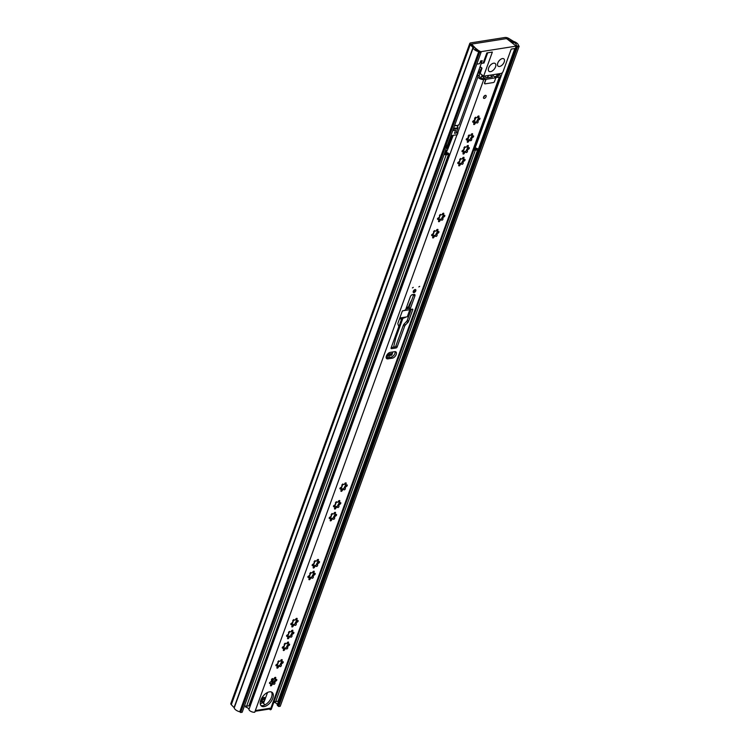 <?xml version="1.0" encoding="UTF-8"?>
<svg xmlns="http://www.w3.org/2000/svg" width="750" height="750" viewBox="0 0 750 750"><rect width="100%" height="100%" fill="white"/><g stroke="black" fill="none" stroke-linecap="round" stroke-linejoin="round"><path stroke-width="1.12" d="M517.659 46.434L278.719 706.509L280.228 706.266L519.169 46.191L517.659 46.434L516.759 45.712A2.184 0.938 -160.1 0 1 516.197 44.766A3.272 1.397 19.9 0 0 513.356 42.309A3.272 1.397 -160.1 0 1 511.744 41.559L506.363 38.625L472.134 44.016L471.984 44.597L474.759 47.391A3.272 1.397 -160.1 0 1 475.275 48.309A3.272 1.397 19.9 0 0 478.575 50.7A2.184 0.938 -160.1 0 1 480.206 51.469L481.116 52.191L242.175 712.266L240.666 712.5L479.606 52.425L481.116 52.191M519.169 46.191L518.269 45.478A5.456 2.334 19.9 0 0 513.525 41.381L508.941 38.541A3.272 1.397 19.9 0 0 504.938 37.5L470.709 42.891A3.272 1.397 19.9 0 0 469.772 43.462A3.272 1.397 19.9 0 0 470.25 44.634L473.194 47.738A5.456 2.334 19.9 0 0 478.697 51.712L479.606 52.425M469.772 43.462L230.831 703.538A3.272 1.397 19.9 0 0 231.309 704.709L234.253 707.812A5.456 2.334 19.9 0 0 239.756 711.788L240.666 712.5M278.719 706.509L277.809 705.788A2.184 0.938 -160.1 0 1 277.256 704.841A3.272 1.397 19.9 0 0 274.416 702.384A3.272 1.397 -160.1 0 1 273.853 702.178M478.697 51.712L239.756 711.788M493.631 63.188A4.978 2.756 128.2 0 0 489.187 66.816A4.978 2.756 128.2 0 0 489.019 71.334A4.978 2.756 128.2 0 0 490.566 71.653A4.978 2.756 128.2 0 0 495.009 68.025A4.978 2.756 128.2 0 0 495.178 63.506A4.978 2.756 128.2 0 0 493.631 63.188M499.556 66.469A4.641 2.569 -51.8 0 1 498.113 66.169A4.641 2.569 -51.8 0 1 498.281 61.959A4.641 2.569 -51.8 0 1 502.416 58.575A4.641 2.569 -51.8 0 1 503.859 58.875A4.641 2.569 -51.8 0 1 503.7 63.084A4.641 2.569 -51.8 0 1 499.556 66.469M516.178 46.125L506.606 38.587L470.531 44.269L480.103 51.806L516.178 46.125L515.334 48.441L511.219 49.097L503.156 71.372A2.184 1.209 128.2 0 1 500.981 73.463L483.619 76.2L492.356 52.069L486.844 52.931L483.15 63.141L481.266 63.441L482.278 60.656L480.684 60.909L479.672 63.694L476.784 64.144M450.881 135.703L457.247 134.7L457.95 132.75L456.581 131.672M457.95 132.75L454.481 133.294L455.616 130.144L452.728 130.594M479.072 75.825L479.981 73.331L483.619 76.2M469.472 135.188L468.225 138.628L466.472 138.909M475.884 117.459L474.141 122.297M478.631 136.481L479.166 136.903L476.147 145.256L475.406 145.378M479.166 136.903L478.444 137.006M483.356 62.578L483.966 63.066L487.688 52.8M480.253 66.731L480.319 66.084M477.413 74.588L477.806 73.5M455.616 130.144A6.112 2.616 -160.1 0 1 453.019 129.806M480.141 62.391A5.456 2.334 19.9 0 0 480.45 62.353A5.456 2.334 19.9 0 0 481.959 61.528A5.456 2.334 -160.1 0 1 480.45 62.353A5.456 2.334 -160.1 0 1 480.141 62.391M447.731 144.412A1.641 0.703 19.9 0 0 447.984 144.188L451.059 135.675M479.944 67.125L481.978 68.091L480.506 72.638L477.619 73.528M477.956 72.6L480.3 72.234L481.247 68.147M479.438 68.513L479.231 69.544A2.184 0.938 19.9 0 0 479.194 69.178M480.403 70.462L479.231 69.544M480.3 72.234L478.584 70.884M445.5 150.562L446.644 150.375A1.641 0.909 -51.8 0 0 447.45 149.972L453.234 135.328M451.969 135.534L447.356 148.256L446.278 148.425M447.356 148.256L446.569 147.628M478.659 118.097A0.975 0.534 128.2 0 1 478.303 118.463L476.962 120.853A0.975 0.534 128.2 0 1 475.959 122.156M473.756 123.797A0.975 0.534 128.2 0 0 475.05 123.694A1.266 0.703 -51.8 0 1 476.653 122.7A1.266 0.703 -51.8 0 1 476.803 122.934A0.975 0.534 128.2 0 0 478.163 121.622A1.266 0.703 -51.8 0 1 478.125 120.825A1.266 0.703 -51.8 0 1 479.278 119.634A0.975 0.534 128.2 0 0 479.503 118.116A1.266 0.703 -51.8 0 1 478.744 118.163A1.266 0.703 -51.8 0 1 478.65 117.309A1.266 0.703 -51.8 0 1 478.866 116.888A0.975 0.534 128.2 0 0 477.731 116.662A1.266 0.703 -51.8 0 1 476.137 117.656A1.266 0.703 -51.8 0 1 475.988 117.422A0.975 0.534 128.2 0 0 474.628 118.734A1.266 0.703 -51.8 0 1 474.534 119.812A1.266 0.703 -51.8 0 1 473.512 120.712A0.975 0.534 128.2 0 0 473.287 122.241A1.266 0.703 -51.8 0 1 474.047 122.194A1.266 0.703 -51.8 0 1 473.925 123.469A0.975 0.534 128.2 0 0 473.756 123.797M291.891 626.184A0.975 0.534 128.2 0 0 293.194 626.081A1.266 0.703 -51.8 0 1 294.788 625.087A1.266 0.703 -51.8 0 1 294.938 625.322A0.975 0.534 128.2 0 0 296.297 624.009A1.266 0.703 -51.8 0 1 296.269 623.212A1.266 0.703 -51.8 0 1 297.413 622.031A0.975 0.534 128.2 0 0 297.638 620.503A1.266 0.703 -51.8 0 1 296.878 620.55A1.266 0.703 -51.8 0 1 296.794 619.697A1.266 0.703 -51.8 0 1 297.009 619.275A0.975 0.534 128.2 0 0 295.875 619.05A1.266 0.703 -51.8 0 1 294.272 620.044A1.266 0.703 -51.8 0 1 294.131 619.809A0.975 0.534 128.2 0 0 292.762 621.122A1.266 0.703 -51.8 0 1 292.669 622.2A1.266 0.703 -51.8 0 1 291.656 623.1A0.975 0.534 128.2 0 0 291.422 624.628A1.266 0.703 -51.8 0 1 292.181 624.581A1.266 0.703 -51.8 0 1 292.059 625.856A0.975 0.534 128.2 0 0 291.891 626.184M296.803 620.484A0.975 0.534 128.2 0 1 296.447 620.85L295.106 623.241A0.975 0.534 128.2 0 1 294.094 624.544M287.625 637.969A0.975 0.534 128.2 0 0 288.928 637.866A1.266 0.703 -51.8 0 1 290.522 636.872A1.266 0.703 -51.8 0 1 290.672 637.106A0.975 0.534 128.2 0 0 292.031 635.794A1.266 0.703 -51.8 0 1 292.003 634.997A1.266 0.703 -51.8 0 1 293.147 633.816A0.975 0.534 128.2 0 0 293.372 632.288A1.266 0.703 -51.8 0 1 292.613 632.344A1.266 0.703 -51.8 0 1 292.519 631.481A1.266 0.703 -51.8 0 1 292.744 631.059A0.975 0.534 128.2 0 0 291.609 630.844A1.266 0.703 -51.8 0 1 290.006 631.828A1.266 0.703 -51.8 0 1 289.856 631.603A0.975 0.534 128.2 0 0 288.497 632.906A1.266 0.703 -51.8 0 1 288.403 633.984A1.266 0.703 -51.8 0 1 287.391 634.894A0.975 0.534 128.2 0 0 287.156 636.422A1.266 0.703 -51.8 0 1 287.916 636.366A1.266 0.703 -51.8 0 1 287.794 637.641A0.975 0.534 128.2 0 0 287.625 637.969M292.538 632.278A0.975 0.534 128.2 0 1 292.181 632.634L290.831 635.034A0.975 0.534 128.2 0 1 289.828 636.328M283.359 649.753A0.975 0.534 128.2 0 0 284.662 649.65A1.266 0.703 -51.8 0 1 286.256 648.666A1.266 0.703 -51.8 0 1 286.406 648.891A0.975 0.534 128.2 0 0 287.766 647.587A1.266 0.703 -51.8 0 1 287.728 646.791A1.266 0.703 -51.8 0 1 288.881 645.6A0.975 0.534 128.2 0 0 289.106 644.072A1.266 0.703 -51.8 0 1 288.347 644.128A1.266 0.703 -51.8 0 1 288.253 643.275A1.266 0.703 -51.8 0 1 288.469 642.853A0.975 0.534 128.2 0 0 287.344 642.628A1.266 0.703 -51.8 0 1 285.741 643.622A1.266 0.703 -51.8 0 1 285.591 643.387A0.975 0.534 128.2 0 0 284.231 644.691A1.266 0.703 -51.8 0 1 284.137 645.778A1.266 0.703 -51.8 0 1 283.116 646.678A0.975 0.534 128.2 0 0 282.891 648.206A1.266 0.703 -51.8 0 1 283.65 648.15A1.266 0.703 -51.8 0 1 283.528 649.434A0.975 0.534 128.2 0 0 283.359 649.753M288.263 644.062A0.975 0.534 128.2 0 1 287.906 644.428L286.566 646.819A0.975 0.534 128.2 0 1 285.562 648.113M276.975 667.388A0.975 0.534 128.2 0 0 278.278 667.284A1.266 0.703 -51.8 0 1 279.872 666.3A1.266 0.703 -51.8 0 1 280.022 666.525A0.975 0.534 128.2 0 0 281.381 665.222A1.266 0.703 -51.8 0 1 281.353 664.425A1.266 0.703 -51.8 0 1 282.497 663.234A0.975 0.534 128.2 0 0 282.722 661.706A1.266 0.703 -51.8 0 1 281.962 661.763A1.266 0.703 -51.8 0 1 281.869 660.909A1.266 0.703 -51.8 0 1 282.084 660.487A0.975 0.534 128.2 0 0 280.959 660.262A1.266 0.703 -51.8 0 1 279.356 661.256A1.266 0.703 -51.8 0 1 279.206 661.022A0.975 0.534 128.2 0 0 277.847 662.325A1.266 0.703 -51.8 0 1 277.753 663.413A1.266 0.703 -51.8 0 1 276.741 664.312A0.975 0.534 128.2 0 0 276.506 665.841A1.266 0.703 -51.8 0 1 277.266 665.784A1.266 0.703 -51.8 0 1 277.144 667.069A0.975 0.534 128.2 0 0 276.975 667.388M281.887 661.697A0.975 0.534 128.2 0 1 281.531 662.053L280.181 664.453A0.975 0.534 128.2 0 1 279.178 665.747M486.075 96.684A1.8 0.994 128.2 0 0 485.944 95.466A1.8 0.994 128.2 0 0 484.697 95.644A1.8 0.994 128.2 0 0 483.581 97.078A1.8 0.994 128.2 0 0 483.713 98.297A1.8 0.994 128.2 0 0 484.959 98.119A1.8 0.994 128.2 0 0 486.075 96.684M483.544 97.191A1.8 0.994 128.2 0 0 484.791 95.672A1.8 0.994 128.2 0 0 484.828 95.569M272.784 698.278A8.681 4.809 128.2 0 0 272.156 692.409A8.681 4.809 128.2 0 0 266.147 693.272A8.681 4.809 128.2 0 0 260.784 700.172A8.681 4.809 128.2 0 0 261.412 706.041A8.681 4.809 128.2 0 0 267.422 705.178A8.681 4.809 128.2 0 0 272.784 698.278M260.841 705.441A8.681 4.809 128.2 0 0 271.5 697.266A8.681 4.809 128.2 0 0 271.434 692.006M419.7 286.341L418.837 286.922L419.7 286.341M413.278 287.344L412.425 287.934L413.278 287.344M415.772 290.897A1.8 0.994 128.2 0 0 415.641 289.678A1.8 0.994 128.2 0 0 414.394 289.856A1.8 0.994 128.2 0 0 413.278 291.281A1.8 0.994 128.2 0 0 413.409 292.5A1.8 0.994 128.2 0 0 414.656 292.322A1.8 0.994 128.2 0 0 415.772 290.897M386.391 356.044A3.825 2.119 128.2 0 0 386.663 358.631A3.825 2.119 128.2 0 0 387.853 358.875L392.381 358.163A3.825 2.119 128.2 0 0 395.794 355.378A3.825 2.119 128.2 0 0 395.925 351.909A3.825 2.119 128.2 0 0 394.734 351.666L390.206 352.378A3.825 2.119 128.2 0 0 386.391 356.044M386.203 357.891A3.825 2.119 128.2 0 0 386.569 357.863L391.097 357.15A3.825 2.119 128.2 0 0 394.097 354.994A3.825 2.119 128.2 0 0 395.1 351.637M270.562 685.116A0.975 0.534 128.2 0 0 271.856 685.012A1.266 0.703 -51.8 0 1 273.459 684.019A1.266 0.703 -51.8 0 1 273.6 684.253A0.975 0.534 128.2 0 0 274.969 682.95A1.266 0.703 -51.8 0 1 274.931 682.144A1.266 0.703 -51.8 0 1 276.075 680.962A0.975 0.534 128.2 0 0 276.309 679.434A1.266 0.703 -51.8 0 1 275.55 679.491A1.266 0.703 -51.8 0 1 275.456 678.628A1.266 0.703 -51.8 0 1 275.672 678.206A0.975 0.534 128.2 0 0 274.537 677.991A1.266 0.703 -51.8 0 1 272.944 678.975A1.266 0.703 -51.8 0 1 272.794 678.75A0.975 0.534 128.2 0 0 271.434 680.053A1.266 0.703 -51.8 0 1 271.331 681.141A1.266 0.703 -51.8 0 1 270.319 682.041A0.975 0.534 128.2 0 0 270.094 683.569A1.266 0.703 -51.8 0 1 270.853 683.513A1.266 0.703 -51.8 0 1 270.722 684.788A0.975 0.534 128.2 0 0 270.562 685.116M272.766 683.475A0.975 0.534 128.2 0 0 273.769 682.181L275.109 679.781A0.975 0.534 128.2 0 0 275.466 679.425M308.962 579.038A0.975 0.534 128.2 0 0 310.256 578.925A1.266 0.703 -51.8 0 1 311.859 577.941A1.266 0.703 -51.8 0 1 312.009 578.166A0.975 0.534 128.2 0 0 313.369 576.863A1.266 0.703 -51.8 0 1 313.331 576.066A1.266 0.703 -51.8 0 1 314.475 574.875A0.975 0.534 128.2 0 0 314.709 573.347A1.266 0.703 -51.8 0 1 313.95 573.403A1.266 0.703 -51.8 0 1 313.856 572.55A1.266 0.703 -51.8 0 1 314.072 572.128A0.975 0.534 128.2 0 0 312.938 571.903A1.266 0.703 -51.8 0 1 311.344 572.897A1.266 0.703 -51.8 0 1 311.194 572.663A0.975 0.534 128.2 0 0 309.834 573.975A1.266 0.703 -51.8 0 1 309.741 575.053A1.266 0.703 -51.8 0 1 308.719 575.953A0.975 0.534 128.2 0 0 308.494 577.481A1.266 0.703 -51.8 0 1 309.253 577.434A1.266 0.703 -51.8 0 1 309.131 578.709A0.975 0.534 128.2 0 0 308.962 579.038M311.166 577.388A0.975 0.534 128.2 0 0 312.169 576.094L313.509 573.703A0.975 0.534 128.2 0 0 313.866 573.337M313.228 567.244A0.975 0.534 128.2 0 0 314.531 567.141A1.266 0.703 -51.8 0 1 316.125 566.156A1.266 0.703 -51.8 0 1 316.275 566.381A0.975 0.534 128.2 0 0 317.634 565.078A1.266 0.703 -51.8 0 1 317.597 564.281A1.266 0.703 -51.8 0 1 318.75 563.091A0.975 0.534 128.2 0 0 318.975 561.562A1.266 0.703 -51.8 0 1 318.216 561.619A1.266 0.703 -51.8 0 1 318.122 560.766A1.266 0.703 -51.8 0 1 318.337 560.344A0.975 0.534 128.2 0 0 317.203 560.119A1.266 0.703 -51.8 0 1 315.609 561.112A1.266 0.703 -51.8 0 1 315.459 560.878A0.975 0.534 128.2 0 0 314.1 562.181A1.266 0.703 -51.8 0 1 314.006 563.269A1.266 0.703 -51.8 0 1 312.984 564.169A0.975 0.534 128.2 0 0 312.759 565.697A1.266 0.703 -51.8 0 1 313.519 565.641A1.266 0.703 -51.8 0 1 313.397 566.925A0.975 0.534 128.2 0 0 313.228 567.244M315.431 565.603A0.975 0.534 128.2 0 0 316.434 564.309L317.775 561.919A0.975 0.534 128.2 0 0 318.131 561.553M330.291 520.097A0.975 0.534 128.2 0 0 331.594 519.994A1.266 0.703 -51.8 0 1 333.197 519A1.266 0.703 -51.8 0 1 333.337 519.234A0.975 0.534 128.2 0 0 334.697 517.931A1.266 0.703 -51.8 0 1 334.669 517.125A1.266 0.703 -51.8 0 1 335.812 515.944A0.975 0.534 128.2 0 0 336.038 514.416A1.266 0.703 -51.8 0 1 335.287 514.472A1.266 0.703 -51.8 0 1 335.194 513.609A1.266 0.703 -51.8 0 1 335.409 513.188A0.975 0.534 128.2 0 0 334.275 512.972A1.266 0.703 -51.8 0 1 332.681 513.956A1.266 0.703 -51.8 0 1 332.531 513.731A0.975 0.534 128.2 0 0 331.172 515.034A1.266 0.703 -51.8 0 1 331.069 516.122A1.266 0.703 -51.8 0 1 330.056 517.022A0.975 0.534 128.2 0 0 329.831 518.55A1.266 0.703 -51.8 0 1 330.581 518.494A1.266 0.703 -51.8 0 1 330.459 519.769A0.975 0.534 128.2 0 0 330.291 520.097M332.494 518.456A0.975 0.534 128.2 0 0 333.506 517.163L334.847 514.763A0.975 0.534 128.2 0 0 335.203 514.406M340.978 490.584A0.975 0.534 128.2 0 0 342.281 490.481A1.266 0.703 -51.8 0 1 343.875 489.488A1.266 0.703 -51.8 0 1 344.025 489.722A0.975 0.534 128.2 0 0 345.384 488.409A1.266 0.703 -51.8 0 1 345.347 487.613A1.266 0.703 -51.8 0 1 346.5 486.431A0.975 0.534 128.2 0 0 346.725 484.903A1.266 0.703 -51.8 0 1 345.966 484.959A1.266 0.703 -51.8 0 1 345.872 484.097A1.266 0.703 -51.8 0 1 346.088 483.675A0.975 0.534 128.2 0 0 344.962 483.459A1.266 0.703 -51.8 0 1 343.359 484.444A1.266 0.703 -51.8 0 1 343.209 484.219A0.975 0.534 128.2 0 0 341.85 485.522A1.266 0.703 -51.8 0 1 341.756 486.6A1.266 0.703 -51.8 0 1 340.744 487.509A0.975 0.534 128.2 0 0 340.509 489.037A1.266 0.703 -51.8 0 1 341.269 488.981A1.266 0.703 -51.8 0 1 341.147 490.256A0.975 0.534 128.2 0 0 340.978 490.584M343.181 488.944A0.975 0.534 128.2 0 0 344.184 487.65L345.534 485.25A0.975 0.534 128.2 0 0 345.881 484.894M334.566 508.313A0.975 0.534 128.2 0 0 335.859 508.209A1.266 0.703 -51.8 0 1 337.462 507.216A1.266 0.703 -51.8 0 1 337.603 507.45A0.975 0.534 128.2 0 0 338.972 506.137A1.266 0.703 -51.8 0 1 338.934 505.341A1.266 0.703 -51.8 0 1 340.078 504.159A0.975 0.534 128.2 0 0 340.312 502.631A1.266 0.703 -51.8 0 1 339.553 502.678A1.266 0.703 -51.8 0 1 339.459 501.825A1.266 0.703 -51.8 0 1 339.675 501.403A0.975 0.534 128.2 0 0 338.541 501.188A1.266 0.703 -51.8 0 1 336.947 502.172A1.266 0.703 -51.8 0 1 336.797 501.947A0.975 0.534 128.2 0 0 335.438 503.25A1.266 0.703 -51.8 0 1 335.334 504.328A1.266 0.703 -51.8 0 1 334.322 505.237A0.975 0.534 128.2 0 0 334.097 506.766A1.266 0.703 -51.8 0 1 334.856 506.709A1.266 0.703 -51.8 0 1 334.725 507.984A0.975 0.534 128.2 0 0 334.566 508.313M336.769 506.672A0.975 0.534 128.2 0 0 337.772 505.369L339.113 502.978A0.975 0.534 128.2 0 0 339.469 502.622M432.703 237.206A0.975 0.534 128.2 0 0 433.997 237.103A1.266 0.703 -51.8 0 1 435.6 236.119A1.266 0.703 -51.8 0 1 435.741 236.344A0.975 0.534 128.2 0 0 437.109 235.041A1.266 0.703 -51.8 0 1 437.072 234.244A1.266 0.703 -51.8 0 1 438.216 233.053A0.975 0.534 128.2 0 0 438.45 231.525A1.266 0.703 -51.8 0 1 437.691 231.581A1.266 0.703 -51.8 0 1 437.597 230.728A1.266 0.703 -51.8 0 1 437.812 230.306A0.975 0.534 128.2 0 0 436.678 230.081A1.266 0.703 -51.8 0 1 435.084 231.075A1.266 0.703 -51.8 0 1 434.934 230.841A0.975 0.534 128.2 0 0 433.575 232.144A1.266 0.703 -51.8 0 1 433.472 233.231A1.266 0.703 -51.8 0 1 432.459 234.131A0.975 0.534 128.2 0 0 432.234 235.659A1.266 0.703 -51.8 0 1 432.994 235.603A1.266 0.703 -51.8 0 1 432.863 236.888A0.975 0.534 128.2 0 0 432.703 237.206M434.906 235.566A0.975 0.534 128.2 0 0 435.909 234.272L437.25 231.881A0.975 0.534 128.2 0 0 437.606 231.516M438.581 220.969A0.975 0.534 128.2 0 0 439.875 220.866A1.266 0.703 -51.8 0 1 441.478 219.872A1.266 0.703 -51.8 0 1 441.628 220.106A0.975 0.534 128.2 0 0 442.987 218.794A1.266 0.703 -51.8 0 1 442.95 217.997A1.266 0.703 -51.8 0 1 444.094 216.816A0.975 0.534 128.2 0 0 444.328 215.287A1.266 0.703 -51.8 0 1 443.569 215.334A1.266 0.703 -51.8 0 1 443.475 214.481A1.266 0.703 -51.8 0 1 443.691 214.059A0.975 0.534 128.2 0 0 442.556 213.844A1.266 0.703 -51.8 0 1 440.963 214.828A1.266 0.703 -51.8 0 1 440.812 214.603A0.975 0.534 128.2 0 0 439.453 215.906A1.266 0.703 -51.8 0 1 439.359 216.984A1.266 0.703 -51.8 0 1 438.337 217.894A0.975 0.534 128.2 0 0 438.113 219.422A1.266 0.703 -51.8 0 1 438.872 219.366A1.266 0.703 -51.8 0 1 438.741 220.641A0.975 0.534 128.2 0 0 438.581 220.969M440.784 219.328A0.975 0.534 128.2 0 0 441.788 218.025L443.128 215.634A0.975 0.534 128.2 0 0 443.484 215.278M458.803 165.094A0.975 0.534 128.2 0 0 460.106 164.991A1.266 0.703 -51.8 0 1 461.7 163.997A1.266 0.703 -51.8 0 1 461.85 164.231A0.975 0.534 128.2 0 0 463.209 162.928A1.266 0.703 -51.8 0 1 463.181 162.122A1.266 0.703 -51.8 0 1 464.325 160.941A0.975 0.534 128.2 0 0 464.55 159.412A1.266 0.703 -51.8 0 1 463.791 159.469A1.266 0.703 -51.8 0 1 463.697 158.606A1.266 0.703 -51.8 0 1 463.922 158.184A0.975 0.534 128.2 0 0 462.787 157.969A1.266 0.703 -51.8 0 1 461.184 158.953A1.266 0.703 -51.8 0 1 461.034 158.728A0.975 0.534 128.2 0 0 459.675 160.031A1.266 0.703 -51.8 0 1 459.581 161.119A1.266 0.703 -51.8 0 1 458.569 162.019A0.975 0.534 128.2 0 0 458.334 163.547A1.266 0.703 -51.8 0 1 459.094 163.491A1.266 0.703 -51.8 0 1 458.972 164.766A0.975 0.534 128.2 0 0 458.803 165.094M461.006 163.453A0.975 0.534 128.2 0 0 462.009 162.159L463.359 159.759A0.975 0.534 128.2 0 0 463.716 159.403M463.069 153.309A0.975 0.534 128.2 0 0 464.372 153.206A1.266 0.703 -51.8 0 1 465.966 152.213A1.266 0.703 -51.8 0 1 466.116 152.447A0.975 0.534 128.2 0 0 467.475 151.134A1.266 0.703 -51.8 0 1 467.447 150.338A1.266 0.703 -51.8 0 1 468.591 149.156A0.975 0.534 128.2 0 0 468.816 147.628A1.266 0.703 -51.8 0 1 468.056 147.675A1.266 0.703 -51.8 0 1 467.972 146.822A1.266 0.703 -51.8 0 1 468.188 146.4A0.975 0.534 128.2 0 0 467.053 146.175A1.266 0.703 -51.8 0 1 465.45 147.169A1.266 0.703 -51.8 0 1 465.309 146.944A0.975 0.534 128.2 0 0 463.941 148.247A1.266 0.703 -51.8 0 1 463.847 149.325A1.266 0.703 -51.8 0 1 462.834 150.234A0.975 0.534 128.2 0 0 462.6 151.753A1.266 0.703 -51.8 0 1 463.359 151.706A1.266 0.703 -51.8 0 1 463.238 152.981A0.975 0.534 128.2 0 0 463.069 153.309M465.272 151.669A0.975 0.534 128.2 0 0 466.284 150.366L467.625 147.975A0.975 0.534 128.2 0 0 467.981 147.619M467.334 141.516A0.975 0.534 128.2 0 0 468.637 141.412A1.266 0.703 -51.8 0 1 470.231 140.428A1.266 0.703 -51.8 0 1 470.381 140.653A0.975 0.534 128.2 0 0 471.741 139.35A1.266 0.703 -51.8 0 1 471.713 138.553A1.266 0.703 -51.8 0 1 472.856 137.363A0.975 0.534 128.2 0 0 473.081 135.834A1.266 0.703 -51.8 0 1 472.322 135.891A1.266 0.703 -51.8 0 1 472.238 135.037A1.266 0.703 -51.8 0 1 472.453 134.616A0.975 0.534 128.2 0 0 471.319 134.391A1.266 0.703 -51.8 0 1 469.716 135.384A1.266 0.703 -51.8 0 1 469.575 135.15A0.975 0.534 128.2 0 0 468.216 136.463A1.266 0.703 -51.8 0 1 468.113 137.541A1.266 0.703 -51.8 0 1 467.1 138.441A0.975 0.534 128.2 0 0 466.875 139.969A1.266 0.703 -51.8 0 1 467.625 139.922A1.266 0.703 -51.8 0 1 467.503 141.197A0.975 0.534 128.2 0 0 467.334 141.516M469.537 139.875A0.975 0.534 128.2 0 0 470.55 138.581L471.891 136.191A0.975 0.534 128.2 0 0 472.247 135.825M466.369 139.05L467.625 139.922M471.919 134.925L471.216 134.231M467.475 140.503L469.209 139.612L470.231 140.428M462.103 150.844L463.359 151.706M467.653 146.709L466.95 146.016M463.209 152.287L464.944 151.406L465.966 152.213M457.838 162.628L459.094 163.491M463.387 158.494L462.675 157.8M458.944 164.072L460.678 163.191L461.7 163.997M437.606 218.503L438.872 219.366M443.166 214.369L442.453 213.675M438.712 219.947L440.447 219.066L441.478 219.872M431.728 234.741L432.994 235.603M437.278 230.606L436.575 229.922M432.834 236.184L434.569 235.303L435.6 236.119M333.591 505.847L334.856 506.709M339.141 501.712L338.438 501.019M334.697 507.291L336.431 506.409L337.462 507.216M340.012 488.119L341.269 488.981M345.562 483.984L344.85 483.291M341.109 489.563L342.853 488.681L343.875 489.488M329.325 517.631L330.581 518.494M334.875 513.497L334.172 512.812M330.431 519.075L332.166 518.194L333.197 519M312.253 564.778L313.519 565.641M317.812 560.644L317.1 559.959M313.359 566.222L315.094 565.341L316.125 566.156M307.987 576.562L309.253 577.434M313.547 572.438L312.834 571.744M309.094 578.016L310.828 577.125L311.859 577.941M295.772 618.891L296.475 619.584M292.031 625.163L293.766 624.281L294.788 625.087M291.497 630.675L292.209 631.369M287.766 636.947L289.5 636.066L290.522 636.872M287.231 642.469L287.944 643.153M283.491 648.731L285.225 647.85L286.256 648.666M280.847 660.103L281.559 660.788M277.116 666.366L278.85 665.484L279.872 666.3M269.587 682.65L270.853 683.513M275.138 678.516L274.434 677.831M270.694 684.094L272.428 683.212L273.459 684.019M496.209 74.212A5.241 2.241 19.9 0 0 497.1 74.541A1.641 0.703 -160.1 0 1 498.506 75.797A1.641 0.703 -160.1 0 1 498.038 76.078L494.484 76.641L495.769 77.653L499.322 77.091L270.291 709.791L269.156 708.938M477.272 74.513A5.241 2.241 19.9 0 1 479.859 77.259A1.641 0.703 -160.1 0 0 480.816 78.197A1.641 0.703 -160.1 0 0 482.484 78.534L484.603 78.197L485.887 79.209L484.547 82.922A1.087 0.609 128.2 0 0 484.622 83.662L484.763 83.775A1.087 0.609 128.2 0 0 485.1 83.85L493.406 82.538A1.087 0.609 128.2 0 0 494.494 81.487L495.844 77.775L492.131 74.859M485.887 79.209L483.769 79.547A3.6 1.537 -160.1 0 1 480.103 78.806A3.6 1.537 -160.1 0 1 477.984 76.744A3.272 1.397 19.9 0 0 476.953 75.384M269.719 708.131A2.184 1.556 81 0 1 269.644 708.309L256.519 710.381A1.641 0.909 -51.8 0 0 254.878 711.956L254.738 712.238A3.6 1.537 -160.1 0 1 251.072 711.497A3.6 1.537 -160.1 0 1 248.953 709.434A3.272 1.397 19.9 0 0 245.653 707.053L245.569 706.069M255.291 711.225A2.184 1.556 -99 0 0 255.572 711.216L268.631 709.163A2.184 1.556 81 0 0 269.644 708.309L269.719 708.3A1.641 0.909 -51.8 0 1 270.234 708.413A1.641 0.909 -51.8 0 1 270.347 709.519L270.253 709.8M391.134 347.859A1.087 0.609 128.2 0 0 391.209 348.591A1.087 0.609 128.2 0 0 391.547 348.666L396.075 347.953A1.087 0.609 128.2 0 0 397.172 346.903L404.644 326.241A2.184 1.209 -51.8 0 1 405.45 324.975L407.784 322.528A2.184 1.209 128.2 0 0 408.581 321.262L412.875 309.422L410.775 309.319A1.087 0.609 -51.8 0 1 410.438 309.244A1.087 0.609 -51.8 0 1 410.353 308.503L414.891 295.978A2.184 1.209 128.2 0 0 414.731 294.497A2.184 1.209 128.2 0 0 414.056 294.356L412.547 294.6A2.184 1.209 128.2 0 0 410.363 296.691L405.825 309.216A1.087 0.609 -51.8 0 1 404.738 310.266L402.309 311.091L398.016 322.931A2.184 1.209 128.2 0 0 397.941 324.084L398.681 326.044A2.184 1.209 -51.8 0 1 398.606 327.197L391.134 347.859M497.897 73.95A3.6 1.537 -160.1 0 1 500.353 76.463A3.6 1.537 -160.1 0 1 499.322 77.091M446.737 150.356L446.062 152.231M447.272 150.113L446.428 152.428M245.981 706.163L245.653 707.053M500.353 76.463L271.322 709.163A3.6 1.537 -160.1 0 1 270.291 709.791M264.534 700.538L263.531 703.312A5.241 2.241 19.9 0 0 263.503 703.472M467.925 138.675L467.512 139.819M464.981 146.803L463.238 151.613M460.716 158.588L458.972 163.397M440.494 214.462L438.75 219.272M434.606 230.7L432.872 235.509M402.891 318.319L395.841 337.791M389.409 355.575L388.697 357.525M342.891 484.078L341.147 488.888M336.469 501.806L334.734 506.616M332.203 513.591L330.469 518.4M315.141 560.737L313.397 565.547M310.875 572.522L309.131 577.331M293.803 619.669L292.059 624.487M289.537 631.462L287.794 636.272M285.272 643.247L283.528 648.056M278.888 660.881L277.144 665.691M391.256 347.494L394.791 346.941A1.087 0.609 128.2 0 0 395.878 345.891L403.359 325.228A2.184 1.209 -51.8 0 1 404.166 323.962L406.5 321.516A2.184 1.209 128.2 0 0 407.297 320.25L411.291 309.234M409.491 308.306A1.087 0.609 -51.8 0 1 409.153 308.231A1.087 0.609 -51.8 0 1 409.069 307.491L413.606 294.966A2.184 1.209 128.2 0 0 413.738 294.413M255.572 711.216A2.184 1.556 -99 0 0 256.584 710.372M265.144 704.766L262.266 702.497M292.181 624.581L290.925 623.719M287.916 636.366L286.659 635.503M283.65 648.15L282.394 647.288M277.266 665.784L276.009 664.922M474.047 122.194L472.781 121.331M477.628 116.503L478.341 117.197M473.888 122.775L475.622 121.894L476.653 122.7M409.003 307.922L408.441 306.994A45.525 32.522 81 0 1 411.75 300.103M399.656 318.394L405.169 317.531A0.984 0.703 81 0 0 405.572 317.081L407.269 316.819L409.856 309.675A0.984 0.703 -99 0 0 409.828 308.766M405.169 317.531L401.719 318.684A197.109 140.812 -99 0 0 393.647 347.119M392.662 351.994A197.109 140.812 -99 0 0 392.4 353.428L387.872 354.141A197.109 140.812 81 0 1 387.956 353.653M387.244 354.478L387.272 355.912L387.731 354.647L392.259 353.934A2.841 2.025 -99 0 0 392.4 353.428M392.259 353.934L391.8 355.191L387.272 355.912M387.872 354.141A2.841 2.025 81 0 1 387.731 354.647M413.344 291.45A1.228 0.684 128.2 0 0 414.6 289.856M483.722 96.759A2.944 1.631 128.2 0 0 484.453 95.841M480.919 78.244L481.744 75.947L486.028 79.322L484.688 83.034A1.087 0.609 128.2 0 0 484.763 83.775M484.209 76.106L486.487 77.897L492.525 76.95L490.247 75.15M481.744 75.947L483.047 75.741M495.844 77.775L486.028 79.322M489.075 75.338L486.684 77.869M262.35 697.734L261.703 698.409A1.087 0.609 -51.8 0 1 261.469 698.625M474.375 148.238A4.913 2.1 19.9 0 0 476.55 148.997L474.253 149.353A4.913 2.1 19.9 0 0 474.15 148.856M474.619 147.562A3.272 1.397 19.9 0 0 476.372 148.209A1.641 0.703 -160.1 0 1 478.087 149.55A1.641 0.703 -160.1 0 1 477.619 149.841L475.322 150.197A1.641 0.703 -160.1 0 1 473.766 149.916M444.844 152.372A4.913 2.1 19.9 0 0 447.441 153.581L445.153 153.938A4.913 2.1 19.9 0 0 445.162 153.909A4.913 2.1 19.9 0 0 444.788 152.541M445.144 151.556A3.272 1.397 19.9 0 0 447.525 152.869A1.641 0.703 -160.1 0 1 448.988 154.134A1.641 0.703 -160.1 0 1 448.519 154.425L446.222 154.781A1.641 0.703 -160.1 0 1 444.178 154.228M448.988 154.134L249.384 705.525A1.641 0.703 -160.1 0 1 248.916 705.816L246.619 706.172A1.641 0.703 -160.1 0 1 244.575 705.619M478.087 149.55L278.484 700.941A1.641 0.703 -160.1 0 1 278.016 701.231L275.719 701.587A1.641 0.703 -160.1 0 1 274.163 701.306M260.325 701.85A1.556 0.863 -51.8 0 1 260.841 701.644A1.556 0.863 -51.8 0 1 261.281 701.709L260.494 701.091L262.312 700.8L262.069 701.7A1.744 0.966 -51.8 0 1 261.769 701.794A1.744 0.966 -51.8 0 1 261.281 701.709M267.544 692.466L264.656 700.434L260.691 703.866A1.556 0.863 -51.8 0 1 260.316 704.128M264.45 698.709A1.087 0.609 -51.8 0 1 263.353 699.759L262.284 698.916A1.087 0.609 128.2 0 0 263.381 697.866L264.45 698.709L264.619 698.25A1.087 0.609 -51.8 0 0 264.534 697.509A1.087 0.609 -51.8 0 0 264.197 697.444L261.928 697.8M263.353 699.759L260.784 700.163M273.769 682.303L272.756 681.506M272.512 678.638L271.172 681.384M273.666 678.947L272.409 682.453L271.312 681.938M256.903 684.947L251.625 699.637L256.969 684.881M251.737 699.216L251.184 700.509M512.981 41.128L511.444 42.394M508.941 38.541L507.562 39.337M231.309 704.709L470.25 44.634L471.984 44.597M234.084 707.503L473.025 47.428L474.759 47.391M516.759 45.712L277.809 705.788M516.197 44.766L515.812 45.844M514.847 48.525L277.256 704.841M513.356 42.309L512.906 43.547M502.387 72.6L479.128 136.875M476.081 145.266L475.162 147.816M274.734 701.503L274.416 702.384M500.156 73.594L499.641 75M473.194 47.738L234.253 707.812M481.762 60.731A5.456 2.334 -160.1 0 1 480.956 60.966A5.456 2.334 -160.1 0 1 480.647 61.003M453.694 127.931A5.062 2.166 19.9 0 0 456.319 128.091A5.062 2.166 19.9 0 0 457.303 125.7M456.45 132.028L457.978 127.791A5.456 2.334 -160.1 0 1 456.422 128.747A5.456 2.334 -160.1 0 1 453.469 128.55M457.191 125.681A5.062 2.166 -160.1 0 1 454.566 125.522L457.341 125.7L459.178 124.481A5.456 2.334 19.9 0 1 457.613 125.438A5.456 2.334 19.9 0 1 454.669 125.241M481.809 68.053L480.094 66.703M447.45 149.972L452.719 135.412M474.159 122.981L475.05 123.694M478.106 118.725L479.278 119.634M478.031 116.231L478.866 116.888M472.613 121.706L473.287 122.241M292.294 625.369L293.194 626.081M296.25 621.112L297.413 622.031M296.166 618.619L297.009 619.275M290.747 624.094L291.422 624.628M288.028 637.163L288.928 637.866M291.984 632.897L293.147 633.816M291.9 630.403L292.744 631.059M286.481 635.887L287.156 636.422M283.762 648.947L284.662 649.65M287.709 644.681L288.881 645.6M287.634 642.188L288.469 642.853M282.216 647.672L282.891 648.206M277.378 666.581L278.278 667.284M281.334 662.316L282.497 663.234M281.25 659.822L282.084 660.487M275.831 665.306L276.506 665.841M386.569 357.863L387.853 358.875M270.966 684.309L271.856 685.012M274.913 680.044L276.075 680.962M274.838 677.55L275.672 678.206M269.409 683.034L270.094 683.569M309.366 578.222L310.256 578.925M313.312 573.966L314.475 574.875M313.238 571.472L314.072 572.128M307.809 576.947L308.494 577.481M313.631 566.438L314.531 567.141M317.578 562.172L318.75 563.091M317.503 559.678L318.337 560.344M312.084 565.163L312.759 565.697M330.694 519.291L331.594 519.994M334.65 515.025L335.812 515.944M334.575 512.531L335.409 513.188M329.147 518.016L329.831 518.55M341.381 489.778L342.281 490.481M345.338 485.512L346.5 486.431M345.253 483.019L346.088 483.675M339.834 488.503L340.509 489.037M334.969 507.497L335.859 508.209M338.916 503.241L340.078 504.159M338.841 500.747L339.675 501.403M333.412 506.222L334.097 506.766M433.106 236.4L433.997 237.103M437.053 232.134L438.216 233.053M436.978 229.641L437.812 230.306M431.55 235.125L432.234 235.659M438.984 220.153L439.875 220.866M442.931 215.897L444.094 216.816M442.856 213.403L443.691 214.059M437.428 218.878L438.113 219.422M459.206 164.288L460.106 164.991M463.163 160.022L464.325 160.941M463.078 157.528L463.922 158.184M457.659 163.012L458.334 163.547M463.472 152.494L464.372 153.206M467.428 148.238L468.591 149.156M467.344 145.744L468.188 146.4M461.925 151.219L462.6 151.753M467.738 140.709L468.637 141.412M471.694 136.453L472.856 137.363M471.619 133.95L472.453 134.616M466.191 139.434L466.875 139.969M470.578 138.431L471.741 139.35M466.312 150.216L467.475 151.134M462.047 162.009L463.209 162.928M441.825 217.875L442.987 218.794M435.938 234.122L437.109 235.041M337.8 505.228L338.972 506.137M344.222 487.5L345.384 488.409M333.534 517.013L334.697 517.931M316.472 564.159L317.634 565.078M312.206 575.944L313.369 576.863M273.797 682.031L274.969 682.95M483.769 79.547L254.738 712.238M477.984 76.744L457.762 132.6M456.994 134.738L248.953 709.434M497.1 74.541L496.453 76.331M270.347 709.519L269.363 708.741M391.097 357.15L392.381 358.163M391.059 348.281L391.547 348.666M413.606 294.966L414.891 295.978M409.069 307.491L410.353 308.503M412.406 309.056L412.875 309.422M407.297 320.25L408.581 321.262M406.5 321.516L407.784 322.528M404.166 323.962L405.45 324.975M403.359 325.228L404.644 326.241M395.878 345.891L397.172 346.903M394.791 346.941L396.075 347.953M280.219 664.303L281.381 665.222M286.603 646.669L287.766 647.587M290.869 634.884L292.031 635.794M295.134 623.091L296.297 624.009M477 120.703L478.163 121.622M411.872 294.853L413.719 294.562M408.441 306.994L406.519 307.294M407.269 316.819L399.806 317.991M402.441 310.837L409.856 309.675M408.591 307.603L406.284 307.959M409.312 308.363L405.947 308.888M402.834 318.337L399.488 318.863M401.719 318.684L399.422 319.05M414.206 289.997A1.5 0.834 -51.8 0 1 414.844 289.697A1.5 0.834 -51.8 0 1 415.416 290.812A1.5 0.834 -51.8 0 1 413.925 292.256A1.5 0.834 -51.8 0 1 413.391 291.038M413.278 291.384A1.228 0.684 128.2 0 0 413.447 291.797A1.228 0.684 128.2 0 0 413.822 291.881A1.228 0.684 128.2 0 0 414.919 290.981A1.228 0.684 128.2 0 0 414.966 289.875A1.228 0.684 128.2 0 0 414.788 289.791M387.122 355.791L386.372 357.881M477.619 149.841L278.016 701.231M475.322 150.197L275.719 701.587M446.222 154.781L246.619 706.172M448.519 154.425L248.916 705.816M262.069 701.7L261.159 700.978M273.075 679.05L271.875 682.378M264.619 698.25L263.691 697.519M481.275 63.441L459.178 124.481M457.978 127.791L457.359 125.691M446.934 145.172L446.156 147.872M480.122 66.628L481.978 68.091M469.134 134.916L469.716 135.384M471.431 135.188L472.322 135.891M464.859 146.7L465.45 147.169M467.166 146.972L468.056 147.675M460.594 158.494L461.184 158.953M462.9 158.766L463.791 159.469M440.372 214.359L440.963 214.828M442.678 214.631L443.569 215.334M434.494 230.606L435.084 231.075M436.791 230.878L437.691 231.581M336.356 501.712L336.947 502.172M338.653 501.975L339.553 502.678M342.769 483.984L343.359 484.444M345.075 484.247L345.966 484.959M332.091 513.497L332.681 513.956M334.387 513.769L335.287 514.472M315.019 560.644L315.609 561.112M317.325 560.916L318.216 561.619M310.753 572.428L311.344 572.897M313.059 572.7L313.95 573.403M272.353 678.516L272.944 678.975M274.65 678.787L275.55 679.491M409.153 308.231L410.438 309.244M278.766 660.788L279.356 661.256M281.072 661.059L281.962 661.763M285.15 643.153L285.741 643.622M287.456 643.425L288.347 644.128M289.416 631.369L290.006 631.828M291.722 631.631L292.613 632.344M293.681 619.575L294.272 620.044M295.988 619.847L296.878 620.55M475.547 117.188L476.137 117.656M477.853 117.459L478.744 118.163M413.447 291.797L414.966 289.875M387.534 355.866L386.831 357.816M273.684 678.938L272.409 682.453"/></g></svg>
